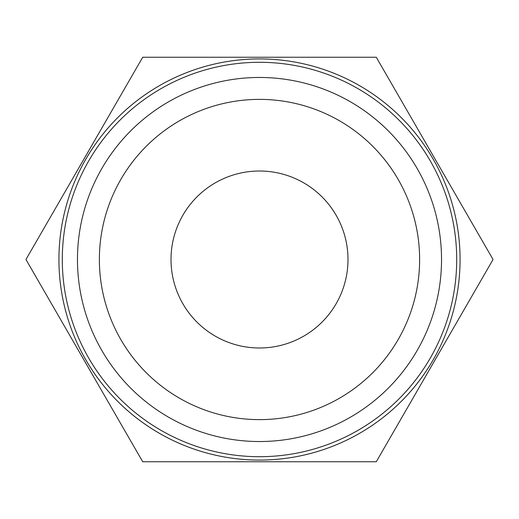 <?xml version="1.0" encoding="UTF-8"?>
<svg xmlns="http://www.w3.org/2000/svg" width="519" height="519" viewBox="0 0 519 519"><rect width="100%" height="100%" fill="white"/><g stroke="black" fill="none" stroke-linecap="round" stroke-linejoin="round"><path stroke-width="0.78" d="M259.5 347.99A88.49 88.49 0 0 1 171.011 259.5A88.49 88.49 0 0 1 259.5 171.011A88.49 88.49 0 0 1 347.99 259.5A88.49 88.49 0 0 1 259.5 347.99M259.5 419.624A160.124 160.124 0 0 1 99.376 259.5A160.124 160.124 0 0 1 259.5 99.376A160.124 160.124 0 0 1 419.624 259.5A160.124 160.124 0 0 1 259.5 419.624M259.5 441.533A182.033 182.033 0 0 1 77.467 259.5A182.033 182.033 0 0 1 259.5 77.467A182.033 182.033 0 0 1 441.533 259.5A182.033 182.033 0 0 1 259.5 441.533M376.275 461.761L142.725 461.761L25.95 259.5L142.725 57.239L376.275 57.239L493.05 259.5L376.275 461.761M259.5 58.926A200.574 200.574 0 0 1 460.074 259.5A200.574 200.574 0 0 1 259.5 460.074A200.574 200.574 0 0 1 58.926 259.5A200.574 200.574 0 0 1 259.5 58.926M259.5 62.299A197.201 197.201 0 0 1 456.701 259.5A197.201 197.201 0 0 1 259.5 456.701A197.201 197.201 0 0 1 62.299 259.5A197.201 197.201 0 0 1 259.5 62.299"/></g></svg>
